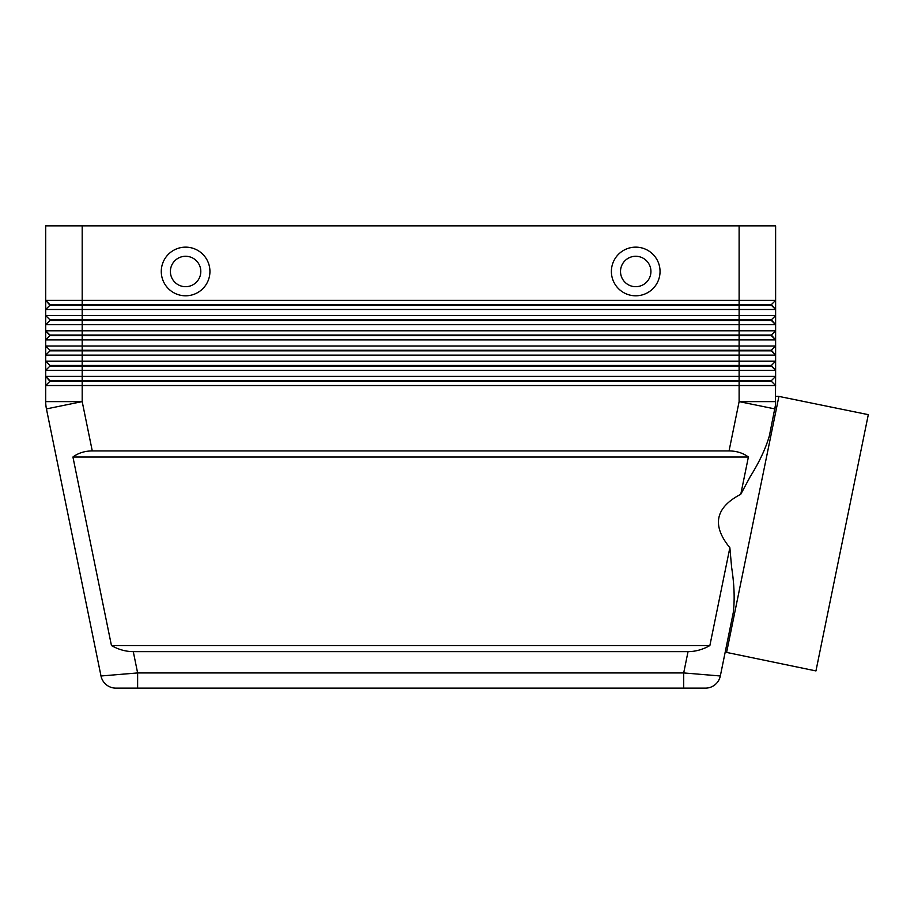 <?xml version="1.0" encoding="UTF-8"?>
<svg xmlns="http://www.w3.org/2000/svg" width="914" height="914" viewBox="0 0 914 914"><rect width="100%" height="100%" fill="white"/><g stroke="black" fill="none" stroke-linecap="round" stroke-linejoin="round"><path stroke-width="1.37" d="M726.55 652.665L778.911 396.402L868.3 414.659L815.951 670.922L725.19 652.128L720.323 675.983L683.695 672.933L683.695 688.139L705.425 688.139A15.207 15.207 0 0 0 720.323 675.983L733.256 612.677C734.856 599.675 734.308 584.549 731.611 567.286L729.863 547.715L709.87 645.558C702.797 649.568 695.52 651.591 688.036 651.648L133.284 651.648C125.801 651.591 118.523 649.568 111.451 645.558L72.926 457C78.364 453.001 84.808 450.968 92.268 450.922L729.052 450.922C736.513 450.968 742.956 453.001 748.395 457L740.786 494.246L750.074 476.914C759.328 462.096 765.761 448.397 769.382 435.807L775.438 405.279L775.62 376.408L45.7 376.408L45.7 385.525L775.62 385.525L771.359 381.275L775.62 385.525M106.287 684.712A15.207 15.207 0 0 0 115.895 688.139A15.207 15.207 0 0 1 106.287 684.712A15.207 15.207 0 0 0 115.895 688.139L137.626 688.139L137.626 672.933L100.997 675.983L46.443 408.912L100.997 675.983A15.207 15.207 0 0 0 106.287 684.712A15.207 15.207 0 0 1 100.997 675.983A15.207 15.207 0 0 0 115.895 688.139L705.425 688.139A15.207 15.207 0 0 0 720.323 675.983A15.207 15.207 0 0 1 705.425 688.139M82.191 225.861L775.62 225.861L775.62 300.375L82.191 300.375L82.191 225.861L45.7 225.861L45.7 300.375L49.962 305.242L771.359 305.242L775.62 309.492L775.62 300.375L771.359 304.625L49.962 304.625L45.7 300.375L45.7 309.492L775.62 309.492L775.62 315.581L45.7 315.581L49.962 319.831L45.7 315.581L45.7 324.699L775.62 324.699L775.62 315.581L771.359 319.831L49.962 319.831L49.962 320.448L771.359 320.448L775.62 324.699L771.359 319.831M49.962 305.242L45.7 309.492L45.7 315.581M49.962 320.448L45.7 324.699L45.7 330.788L82.191 330.788L82.191 335.655L49.962 335.655L45.7 330.788L49.962 335.038L771.359 335.038L775.62 330.788L82.191 330.788L82.191 300.375L45.7 300.375M771.359 350.245L775.62 355.112L775.62 345.995L771.359 350.245L49.962 350.245L49.962 350.862L771.359 350.862L775.62 355.112L775.62 361.201L771.359 365.451L49.962 365.451L49.962 366.068L739.118 366.068L739.118 370.319L775.62 370.319L775.62 361.201L45.7 361.201L45.7 370.319L739.118 370.319L739.118 380.658L49.962 380.658L45.7 376.408L49.962 381.275L771.359 381.275L771.359 380.658L739.118 380.658L739.118 401.612L729.052 450.922M49.962 350.862L45.7 355.112L775.62 355.112M49.962 335.655L45.7 339.905L775.62 339.905L775.62 324.699M92.268 450.922L82.191 401.612L82.191 335.655L771.359 335.655L775.62 339.905L775.62 345.995L45.7 345.995L45.7 361.201L49.962 365.451L45.7 361.201M49.962 366.068L45.7 370.319L45.7 376.408M739.118 225.861L739.118 366.068L771.359 366.068L775.62 370.319L771.359 365.451M49.962 381.275L45.7 385.525L45.7 401.612A36.491 36.491 0 0 0 46.443 408.912A36.491 36.491 0 0 1 45.7 401.612L82.191 401.612L46.443 408.912M771.359 380.658L775.62 376.408L775.62 370.319M185.599 256.274A15.207 15.207 0 0 0 170.392 271.481A15.207 15.207 0 0 0 185.599 286.688A15.207 15.207 0 0 0 200.806 271.481A15.207 15.207 0 0 0 185.599 256.274A15.207 15.207 0 0 0 170.392 271.481A15.207 15.207 0 0 0 185.599 286.688A15.207 15.207 0 0 0 200.806 271.481A15.207 15.207 0 0 0 185.599 256.274M185.599 295.805A24.335 24.335 0 0 1 161.275 271.481A24.335 24.335 0 0 1 185.599 247.146A24.335 24.335 0 0 1 209.934 271.481A24.335 24.335 0 0 1 185.599 295.805M635.721 295.805A24.335 24.335 0 0 1 611.386 271.481A24.335 24.335 0 0 1 635.721 247.146A24.335 24.335 0 0 1 660.045 271.481A24.335 24.335 0 0 1 635.721 295.805M635.721 286.688A15.207 15.207 0 0 1 620.515 271.481A15.207 15.207 0 0 1 635.721 256.274A15.207 15.207 0 0 1 650.928 271.481A15.207 15.207 0 0 1 635.721 286.688M778.911 396.402L775.62 396.31M729.863 547.715C711.606 525.413 715.251 507.59 740.786 494.246M49.962 350.245L45.7 345.995L49.962 350.245M771.359 335.038L775.62 339.905M45.7 330.788L45.7 345.995M771.359 304.625L775.62 309.492M72.926 457L748.395 457M111.451 645.558L709.87 645.558M774.878 408.912A36.491 36.491 0 0 0 775.62 401.612A36.491 36.491 0 0 1 775.438 405.279A36.491 36.491 0 0 0 775.62 401.612A36.491 36.491 0 0 1 774.878 408.912L739.118 401.612L775.62 401.612M688.036 651.648L683.695 672.933L137.626 672.933L133.284 651.648M720.323 675.983A15.207 15.207 0 0 1 715.034 684.712"/></g></svg>
